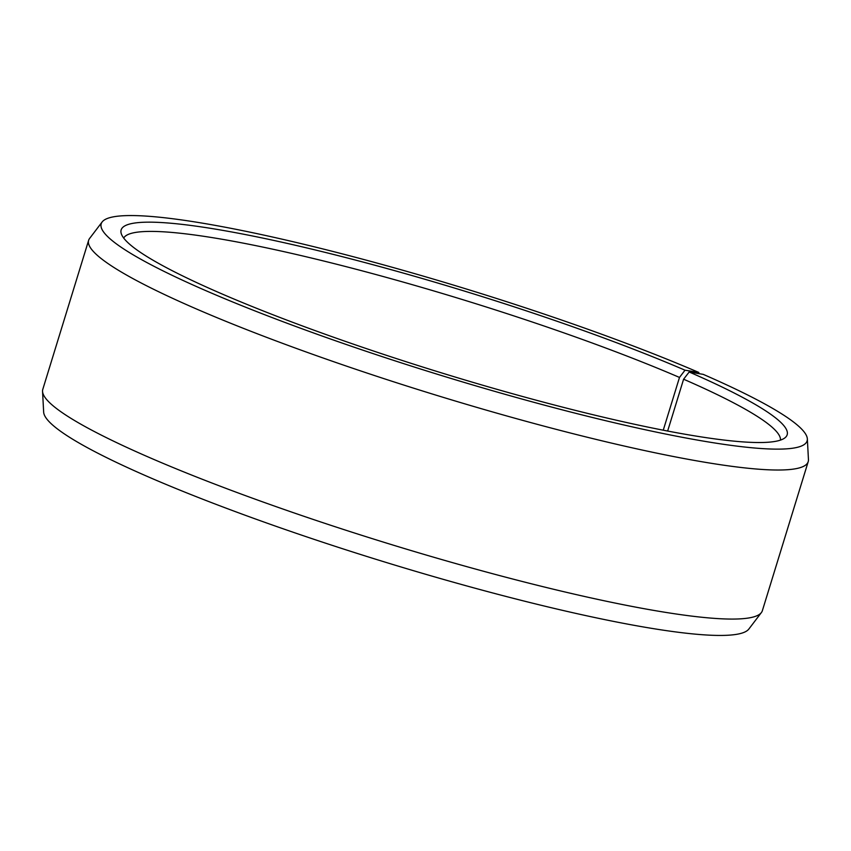 <?xml version="1.0" encoding="UTF-8"?>
<svg xmlns="http://www.w3.org/2000/svg" width="851" height="851" viewBox="0 0 851 851"><rect width="100%" height="100%" fill="white"/><g stroke="black" fill="none" stroke-linecap="round" stroke-linejoin="round"><path stroke-width="1.28" d="M780.473 440.105A343.687 41.88 17.1 0 0 683.598 379.216L667.652 431.042M698.767 373.61L698.831 372.461L685.012 370.196A348.41 42.465 17.1 0 0 318.423 250.726A348.41 42.465 17.1 0 0 121.097 233.036A348.41 42.465 17.1 0 0 223.313 294.499A348.41 42.465 17.1 0 0 567.968 408.512A348.41 42.465 17.1 0 0 785.441 437.414A348.41 42.465 17.1 0 0 689.172 371.993L683.598 379.216M698.831 372.461A369.27 45.007 17.1 0 0 329.188 250.513A369.27 45.007 17.1 0 0 102.152 221.951A369.27 45.007 17.1 0 0 209.484 292.233A369.27 45.007 17.1 0 0 593.775 417.82A369.27 45.007 17.1 0 0 807.344 438.893A369.27 45.007 17.1 0 0 703.234 374.366L689.172 371.993M102.152 221.951L89.61 238.44A376.419 45.869 17.1 0 0 88.642 240.29A376.419 45.869 17.1 0 0 199.017 310.083A376.419 45.869 17.1 0 0 583.318 436.265A376.419 45.869 17.1 0 0 808.205 461.657A376.419 45.869 17.1 0 0 808.45 459.583L807.344 438.893M88.642 240.29L42.795 389.343A376.419 45.869 17.1 0 0 42.55 391.417A376.419 45.869 17.1 0 0 153.169 459.136A376.419 45.869 17.1 0 0 529.971 583.435A376.419 45.869 17.1 0 0 761.39 612.56A376.419 45.869 17.1 0 0 762.358 610.71L808.205 461.657M42.55 391.417L43.656 412.107A369.27 45.007 17.1 0 0 152.169 478.539A369.27 45.007 17.1 0 0 521.812 600.487A369.27 45.007 17.1 0 0 748.848 629.049L761.39 612.56M685.012 370.196L679.492 377.44A343.687 41.88 17.1 0 0 332.518 263.204A343.687 41.88 17.1 0 0 123.703 238.057M679.492 377.44L663.259 430.191"/></g></svg>
